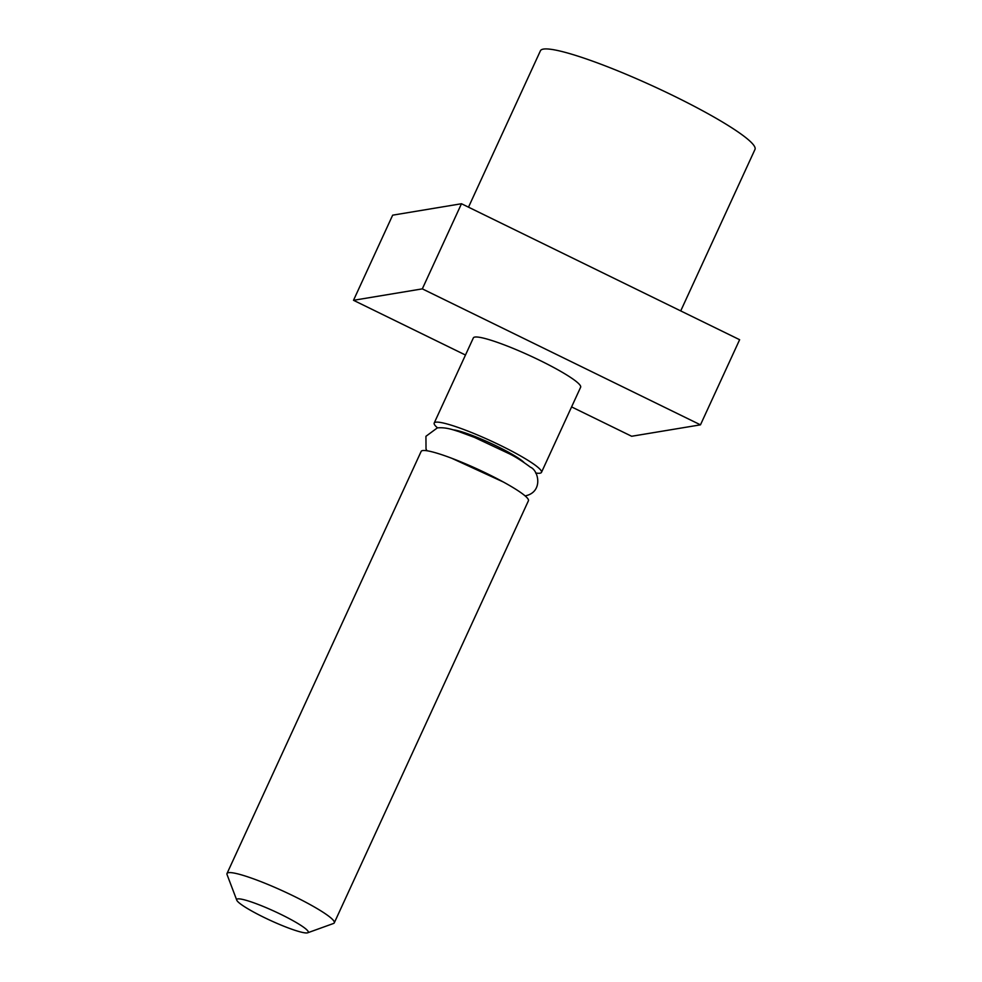 <?xml version="1.0" encoding="UTF-8"?>
<svg xmlns="http://www.w3.org/2000/svg" width="982" height="982" viewBox="0 0 982 982"><rect width="100%" height="100%" fill="white"/><g stroke="black" fill="none" stroke-linecap="round" stroke-linejoin="round"><path stroke-width="1.47" d="M307.685 932.79A39.354 4.971 -155.3 0 1 307.256 932.9A39.354 4.971 24.7 0 1 269.399 919.962A39.354 4.971 24.7 0 1 236.76 900.163A39.354 4.971 24.7 0 1 237.718 898.911A39.354 4.971 -155.3 0 1 280.103 913.997A39.354 4.971 -155.3 0 1 307.685 932.79L333.45 923.497A59.043 7.463 -155.3 0 0 334.285 922.834A59.043 7.463 -155.3 0 0 288.696 893.681A59.043 7.463 -155.3 0 0 228.487 872.679A59.043 7.463 24.7 0 0 227.014 873.501A59.043 7.463 24.7 0 0 227.051 874.569L236.76 900.163M227.014 873.501L421.155 451.401A59.043 7.463 24.7 0 1 422.628 450.578A59.043 7.463 -155.3 0 1 482.837 471.593A59.043 7.463 -155.3 0 1 528.426 500.746L334.285 922.834M524.007 462.436A41.33 5.229 -155.3 0 0 490.018 442.956A41.33 5.229 -155.3 0 0 453.107 429.834M437.518 427.87A59.043 7.463 24.7 0 1 434.204 423.033L473.361 337.894A59.043 7.463 24.7 0 1 474.834 337.072A59.043 7.463 -155.3 0 1 535.043 358.086A59.043 7.463 -155.3 0 1 580.632 387.239L541.475 472.367A59.043 7.463 -155.3 0 1 539.99 473.189A59.043 7.463 24.7 0 1 535.644 473.005M434.204 423.033A59.043 7.463 24.7 0 1 435.689 422.199A59.043 7.463 -155.3 0 1 495.885 443.213A59.043 7.463 -155.3 0 1 541.475 472.367M571.585 406.904L631.659 436.266L700.473 424.838L422.321 288.868L353.508 300.296L465.48 355.03M700.473 424.838L739.63 339.711L461.479 203.74L422.321 288.868M461.479 203.74L392.665 215.168L353.508 300.296M468.5 207.177L540.444 50.745A118.073 14.926 24.7 0 1 543.414 49.1A118.073 14.926 -155.3 0 1 663.807 91.13A118.073 14.926 -155.3 0 1 754.986 149.424L680.722 310.913M426.986 450.763L426.028 449.007L425.93 436.303L437.334 427.894C446.405 426.998 454.494 430.349 458.717 431.552L474.49 437.407L509.67 453.954C515.673 456.912 522.584 461.319 530.403 467.174C538.799 470.525 543.353 492.154 525.296 495.873L525.112 495.898M503.361 482.015L451.671 458.238"/></g></svg>
